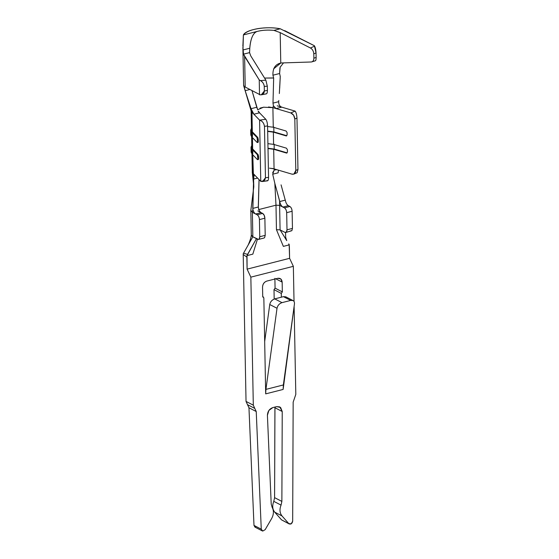 <?xml version="1.0" encoding="UTF-8"?>
<svg xmlns="http://www.w3.org/2000/svg" width="559" height="559" viewBox="0 0 559 559"><rect width="100%" height="100%" fill="white"/><g stroke="black" fill="none" stroke-linecap="round" stroke-linejoin="round"><path stroke-width="0.84" d="M269.48 168.168L274.064 168.86L273.686 149.274L286.494 153.054L287.452 152.125L287.403 149.672L286.397 148.156L273.596 144.376L267.908 143.656L273.596 144.376L273.358 132.127L286.166 135.914L273.358 132.127L267.677 131.414L273.358 132.127L273.596 144.376L286.397 148.156L287.403 149.672L287.452 152.125L286.494 153.054L273.686 149.274L274.064 168.86L291.959 174.149C294.327 174.541 295.606 173.297 295.802 170.418L294.817 118.99L295.802 170.418L297.961 169.51L296.976 118.075L294.817 118.99L293.594 115.182L290.785 112.925L272.89 107.635L268.551 106.958M283.518 62.887L280.171 67.178L279.605 73.508L280.22 76.359L279.605 73.508L272.918 75.206L273.658 78.022L272.988 103.129L273.414 105.833L276.104 108.586L281.743 107.153L276.104 108.586L290.785 112.925L295.103 111.101L281.743 107.153L295.103 111.101L295.648 111.975M251.948 153.921L252.291 171.718L253.122 173.465L253.779 186.042L252.766 154.759L253.122 173.465L260.767 181.361L259.586 120.136L251.948 112.24L252.326 131.833L257.79 137.479L258.279 141.588L258.041 142.454L257.14 142.482L251.676 136.829L251.599 133.133M251.62 136.773L251.823 147.227L252.654 148.974L252.437 137.619L252.654 148.974L258.118 154.626L258.565 156.282L258.37 159.595L257.468 159.622L252.004 153.977L251.934 150.28M264.728 180.236L265.455 177.776L264.47 126.348L265.455 177.776L268.558 177.35L267.572 125.922L264.47 126.348C263.981 123.106 262.353 121.037 259.586 120.136L260.767 181.361L264.141 180.83M296.976 118.075C296.745 114.665 296.123 112.338 295.103 111.101L290.785 112.925C293.161 113.938 294.509 115.958 294.817 118.99L296.976 118.075L297.961 169.51L295.802 170.418L293.901 174.087L291.959 174.149L276.761 169.663L275.042 169.615M267.579 126.516L273.267 127.228L272.89 107.635L273.267 127.228L267.579 126.516M263.834 107.16L259.991 108.132M257.86 109.676L263.541 107.202L272.89 107.635L273.414 105.833L272.988 103.129L278.689 101.675L278.801 100.473L278.689 101.675L272.988 103.129L273.658 78.022L272.918 75.206L279.605 73.508L279.94 67.772M273.882 131.91L267.67 131.134L273.882 131.91L286.683 135.69L273.882 131.91L273.784 127.012L273.882 131.91M286.166 135.914L287.123 134.978L287.074 132.532L287.123 134.978L286.166 135.914L286.648 135.893M286.068 131.016L273.267 127.228L286.068 131.016L287.074 132.532L286.068 131.016M243.689 85.758L251.166 111.045L251.948 112.24L253.884 114.239L259.523 112.806L253.884 114.239L259.586 120.136L265.791 119.284L258.153 111.388L265.791 119.284C266.811 120.639 267.405 122.854 267.572 125.922L268.558 177.35C268.509 180.194 267.978 181.249 266.971 180.508C267.978 181.249 268.509 180.194 268.558 177.35L265.455 177.776L262.569 181.493L260.767 181.361L254.198 174.576M273.686 149.274L268.006 148.554L273.686 149.274M274.21 149.05L267.999 148.275L274.21 149.05L287.012 152.838L274.21 149.05L274.113 144.152L274.21 149.05M286.494 153.054L286.977 153.04M253.122 173.465L252.284 171.585M251.138 211.365L250.844 210.324L252.375 212.315L252.878 209.339L253.604 179.069C253.269 175.645 253.681 174.366 254.834 175.24M279.724 201.54L285.328 200.115L285.509 201.037L281.072 184.861M252.375 212.315L255.645 214.006C254.31 213.203 253.388 211.644 252.878 209.339L252.375 212.315L252.843 236.806L252.375 212.315L253.814 213.056M252.878 209.339C253.395 211.658 254.324 213.21 255.645 214.006L261.095 212.616C259.537 211.623 258.628 209.751 258.356 206.991L252.759 208.409L258.363 206.977L259.062 179.607M254.149 174.925L253.604 179.069L257.566 178.062L253.604 179.069L252.759 208.409M250.83 210.547L251.298 235.039L252.843 236.806L251.592 235.828M274.364 169.915L272.666 172.64M278.116 172.836L272.701 174.212L278.116 172.836L278.466 170.167M272.701 174.212L274.832 183.401L272.701 174.212L274.127 170.083L276.761 169.663L276.146 169.475M275.769 186.713L279.724 201.533M285.335 200.129L279.731 201.554C280.29 204.238 281.338 206.082 282.889 207.075L288.339 205.684C287.026 204.894 286.082 203.343 285.509 201.037C286.089 203.343 287.033 204.894 288.339 205.684L282.889 207.075C281.345 206.054 280.29 204.217 279.731 201.554L279.619 205.384L279.598 200.8L274.832 183.401L275.985 205.188L274.832 183.401M286.732 240.629L280.087 229.875L286.732 240.629L285.635 237.205L285.586 232.523L285.656 238.889M255.519 527.291L253.989 525.411L248.958 407.763L246.037 401.418L243.2 253.793L252.843 236.806L257.643 239.287C258.957 239.727 259.662 238.882 259.753 236.737L259.425 219.596C259.243 217.304 258.496 215.704 257.175 214.796L255.232 213.79M274.064 168.86L274.127 170.083L274.064 168.86L275.084 169.167M258.3 206.956C258.621 209.744 259.551 211.63 261.095 212.616L262.625 213.405L257.175 214.796L262.625 213.405L261.095 212.616L255.645 214.006L257.175 214.796C258.51 215.683 259.264 217.283 259.425 219.596L259.753 236.737L265.204 235.353L264.875 218.206L259.425 219.596L264.875 218.206L265.204 235.353L259.753 236.737L259.166 239.007L258.544 239.42L252.843 236.806L243.521 253.22L247.574 254.366L256.455 238.672L247.015 255.624L252.829 254.142L257.447 239.182L252.829 254.142L246.833 255.666M261.095 212.616L257.825 210.925L261.095 212.616M259.041 179.586L258.321 206.215M273.002 168.594L271.842 168.385M285.789 232.488L291.861 230.685L292.455 228.421L287.005 229.805L292.455 228.421L292.119 211.274L286.676 212.665L287.005 229.805L286.411 232.076L284.887 232.355L280.087 229.875L284.887 232.355C286.201 232.803 286.907 231.95 287.005 229.805L286.676 212.665C286.494 210.373 285.74 208.773 284.419 207.864L279.619 205.384L280.087 229.875L276.453 229.679L280.087 229.875L279.619 205.384L275.985 205.188L258.544 209.618L275.985 205.188L279.619 205.384L284.419 207.864L289.869 206.474L288.339 205.684L289.869 206.474C291.19 207.389 291.938 208.989 292.119 211.274L292.455 228.421L291.861 230.685L290.338 230.965M289.338 244.856L283.35 246.379L276.453 229.679L275.985 205.188L276.453 229.679L283.35 246.379L289.338 244.856L288.744 243.892L289.366 246.274L289.597 258.328L293.356 266.329L294.027 301.448L293.356 266.329L250.851 277.138L247.092 269.138L246.861 257.084L243.214 254.478L246.037 401.418L253.311 405.177L250.851 277.138L253.311 405.177L246.037 401.418L247.497 404.653L254.771 408.412L253.311 405.177L254.771 408.412L247.497 404.653L248.958 407.763L256.232 411.522L254.771 408.412L256.232 411.522L248.958 407.763L253.989 525.411L261.263 529.17L256.232 411.522L261.263 529.17L253.989 525.411L254.96 527.123L262.234 530.882L261.263 529.17L262.793 531.05L265.176 529.646L262.793 531.05L262.234 530.882M262.625 213.405L264.19 215.278L264.875 218.206C264.714 215.9 263.96 214.3 262.625 213.405M251.948 112.24L245.163 90.684L249.768 89.51L245.163 90.684L251.054 108.705L256.756 107.258L252.018 90.726L257.72 109.823L256.756 107.258L251.054 108.705L250.677 107.628L251.948 112.24L252.256 128.311M243.703 85.8L243.598 84.43M280.206 77.75L279.689 88.154M279.346 93.528L280.262 76.352M278.689 101.675C278.627 104.519 279.647 106.343 281.743 107.153L277.208 105.812M244.912 86.869L244.318 86.876L244.912 86.869L244.318 86.876L245.163 90.684M251.054 108.705L253.884 114.239L252.689 112.45M272.673 77.953L264.561 78.071L273.658 78.022M259.523 112.806L258.426 111.206M272.89 107.635L276.104 108.586L273.414 105.833L272.89 107.635M260.228 94.841C262.807 94.848 264.176 93.556 264.344 90.97L264.253 86.435C264.051 83.997 262.807 82.061 260.515 80.629L259.236 79.923L260.515 80.629L265.853 80.147L250.753 55.893L249.566 52.623L243.507 54.16L259.236 79.923L259.516 94.778L259.236 79.923L244.618 56.445L245.205 87.043L260.228 94.841L245.205 87.043L244.618 56.445L243.507 54.16L242.892 47.396M242.872 46.145L243.403 34.924C246.051 29.466 266.154 25.91 280.276 28.782C273.065 27.475 265.623 27.419 257.937 28.614C250.411 29.948 245.569 32.052 243.403 34.924L242.962 49.975L243.507 54.16L249.566 52.623L249.782 48.242L242.962 49.975L249.782 48.242C250.586 38.795 252.927 33.233 256.826 31.549M242.892 47.557L243.612 84.856L244.318 86.883M272.918 75.206C272.708 68.317 275.328 64.264 280.772 63.034L281.624 62.95L280.772 63.034L280.192 32.611L273.952 30.389C267.607 29.781 261.898 30.151 256.819 31.514L243.403 34.931L256.819 31.514C262.143 30.137 267.852 29.76 273.959 30.389L280.276 28.782L273.952 30.389L280.192 32.611L310.448 47.997L314.605 46.159L314.375 45.726L280.276 28.782M284.678 30.626L314.375 45.726L316.038 52.888L316.128 57.458C316.121 59.778 315.772 60.889 315.066 60.784C315.744 60.98 316.101 59.869 316.128 57.458L316.038 52.888C315.87 49.87 315.395 47.627 314.605 46.159L310.448 47.997C312.481 49.234 313.592 51.197 313.795 53.881L316.038 52.888L313.795 53.881C313.606 51.204 312.488 49.241 310.448 47.997L280.192 32.611L280.772 63.034L273.582 68.904M256.819 31.514C251.718 33.526 250.125 42.938 249.782 48.242M249.531 51.98L249.566 52.623M250.753 55.893L265.853 80.147L267.321 86.163L267.405 90.404L264.344 90.97L261.305 94.806M267.405 90.404L267.321 86.163L264.253 86.435L267.321 86.163L265.853 80.147L260.515 80.629C262.723 81.921 263.974 83.857 264.253 86.435L264.344 90.97L267.405 90.404C267.384 92.983 266.888 94.108 265.909 93.786M281.624 62.95L311.153 61.993C312.921 61.77 313.83 60.491 313.878 58.15L313.795 53.881L313.878 58.15L316.128 57.458L313.878 58.15C313.809 60.512 312.9 61.79 311.153 61.993L281.624 62.95M311.775 61.895L311.153 61.993M282.595 520.415L281.547 519.87L274.721 512.17C272.422 509.235 272.114 505.629 273.784 501.36L274.588 497.65L274.923 407.064L274.958 407.756L282.232 411.515L279.786 406.917L276.663 406.617L272.736 407.616C269.396 408.888 267.621 411.438 267.412 415.288L271.213 504.12L272.149 507.376C273.973 510.765 273.798 514.497 271.639 518.563L265.176 529.646L271.639 518.563C273.798 514.497 273.973 510.765 272.149 507.376L271.213 504.12L267.412 415.288L268.872 410.46L272.736 407.616L276.663 406.617L280.604 407.476L282.232 411.515L274.958 407.756L274.588 497.65L281.869 501.409L282.232 411.515L281.869 501.409L274.588 497.65L273.784 501.36L281.058 505.112L281.869 501.409L281.058 505.112L273.784 501.36C272.114 505.629 272.422 509.235 274.721 512.17L281.995 515.929C279.703 512.994 279.388 509.389 281.058 505.112C279.388 509.389 279.703 512.994 281.995 515.929L274.721 512.17L281.547 519.87L288.821 523.629L281.995 515.929L288.821 523.629L281.547 519.87L289.296 524L288.821 523.629L291.232 523.818L292.678 521.177C292.022 523.839 290.736 524.656 288.821 523.629M274.183 299.051L274.001 289.639L275.07 288.137L274.881 278.34L275.07 288.137L282.344 291.896L281.282 293.398L274.001 289.639L274.183 299.051M293.161 402.124L292.678 521.177L293.161 402.124L294.488 398.308L293.161 402.124M295.809 394.368L294.488 398.308L295.809 394.368L294.118 306.311L295.809 394.368M294.46 303.844C294.614 301.168 293.37 300.022 290.722 300.421L282.002 302.643C279.269 303.614 277.613 305.493 277.019 308.275L265.93 389.378L277.019 308.275L269.745 304.522L264.68 341.563L265.686 393.871L265.93 389.378L283.371 384.948L294.46 303.844L283.127 389.441L265.686 393.871L263.841 297.835L264.68 341.563L269.745 304.522C270.339 301.734 271.995 299.855 274.728 298.883L283.441 296.661L285.942 296.906M281.352 297.199L281.282 293.398L281.352 297.199M262.73 296.885L263.841 297.835L262.73 296.885L262.541 287.088C262.758 284.063 264.183 282.064 266.804 281.086L277.704 278.312C280.339 277.956 281.82 279.214 282.155 282.099L282.344 291.896L282.155 282.099L275.769 278.801L282.155 282.099L280.814 278.962L277.704 278.312L266.804 281.086C264.148 282.029 262.723 284.035 262.541 287.088L262.73 296.885L263.352 296.948L262.723 296.619M243.214 254.478L246.861 257.084L247.008 255.68L247.092 269.138L289.597 258.328L247.092 269.138L250.851 277.138L293.356 266.329L289.597 258.328L289.171 244.954M297.164 172.703L297.961 169.51M267.572 125.922C267.405 122.854 266.811 120.639 265.791 119.284L259.586 120.136C262.297 120.975 263.925 123.043 264.47 126.348L267.572 125.922M251.117 110.493L251.494 130.086L252.326 131.833L257.79 137.479L257.049 137.584L257.79 137.479L258.237 139.142L257.489 139.24L257.538 141.693L258.279 141.588L258.237 139.142L257.489 139.24L257.049 137.584L251.578 131.931L257.049 137.584L257.538 141.693L257.14 142.482L257.538 141.693L258.279 141.588L257.888 142.377M251.459 128.297L251.578 131.931L250.705 130.1L251.459 128.297M252.584 132.972L252.416 136.731M250.705 130.1L250.802 134.998L251.676 136.829L251.578 131.931L251.676 136.829L257.14 142.482M251.033 147.248L251.131 152.146L252.004 153.977L251.906 149.078L251.033 147.248L251.788 145.438L251.906 149.078L257.378 154.724L258.118 154.626L252.654 148.974L252.584 145.452M258.216 159.525L258.614 158.735L257.867 158.833L258.614 158.735L258.565 156.282L257.818 156.387L257.867 158.833L257.378 154.724L251.906 149.078L252.004 153.977L257.468 159.622L257.867 158.833L257.468 159.622M252.913 150.112L252.745 153.872M257.378 154.724L257.818 156.387L258.565 156.282L258.118 154.626L257.378 154.724M283.127 389.434L283.371 384.948L265.93 389.378L265.686 393.871L283.127 389.441M292.119 211.281C291.959 208.968 291.211 207.368 289.869 206.474L284.419 207.864C285.761 208.752 286.508 210.352 286.676 212.665L292.119 211.274M258.544 239.42L263.995 238.036L264.617 237.617L265.204 235.353M285.768 296.815L283.441 296.661L290.722 300.421L283.441 296.661L274.728 298.883L282.002 302.643L290.722 300.421L293.049 300.574M282.002 302.643L274.728 298.883C272.002 299.869 270.339 301.748 269.745 304.522L277.019 308.275M281.282 293.398L282.344 291.896L275.07 288.137L274.001 289.639L281.282 293.398M250.844 210.338L253.814 186.664L252.256 172.067M248.084 245.191C250.097 240.67 251.173 237.212 251.319 234.815M258.726 193.491L258.572 195.867M261.409 94.785L266.35 93.87M311.81 61.881L315.332 60.798M262.541 181.5L267.586 180.802M297.15 172.71L293.901 174.087M285.824 296.843L293.098 300.602"/></g></svg>
